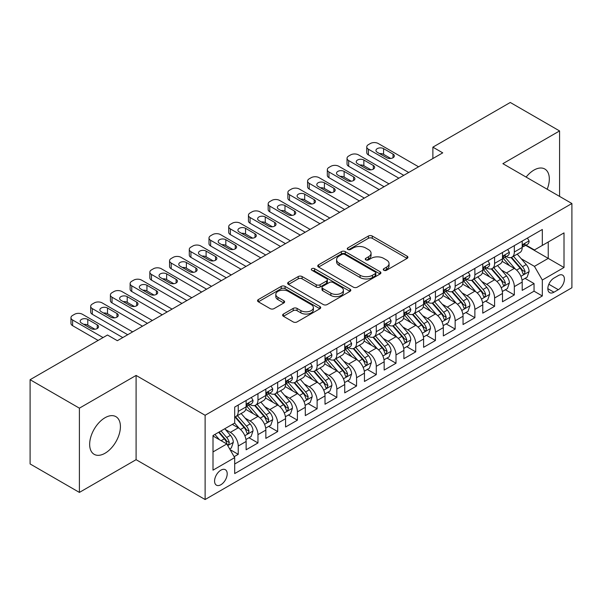 <?xml version="1.0" encoding="UTF-8"?>
<svg xmlns="http://www.w3.org/2000/svg" width="602" height="602" viewBox="0 0 602 602"><rect width="100%" height="100%" fill="white"/><g stroke="black" fill="none" stroke-linecap="round" stroke-linejoin="round"><path stroke-width="0.9" d="M383.828 270.268A1.919 1.106 0 0 0 386.537 270.268L407.102 258.393A2.739 1.58 0 0 0 407.908 257.272A2.739 1.58 0 0 0 407.102 256.159L372.262 236.037A2.739 1.58 0 0 0 368.394 236.037L347.828 247.911A1.919 1.106 0 0 0 347.264 248.694A1.919 1.106 0 0 0 347.828 249.476A1.919 1.106 0 0 0 350.537 249.476L353.201 247.941A8.759 5.057 0 0 1 365.587 247.941L368.492 249.619A8.759 5.057 0 0 1 371.058 253.194A8.759 5.057 0 0 1 368.492 256.768L365.828 258.303A1.919 1.106 0 0 0 365.263 259.086A1.919 1.106 0 0 0 365.828 259.868A1.919 1.106 0 0 0 368.537 259.868L371.201 258.333A8.759 5.057 0 0 1 383.587 258.333L386.492 260.011A8.759 5.057 0 0 1 389.058 263.586A8.759 5.057 0 0 1 386.492 267.16L383.828 268.703A1.919 1.106 0 0 0 383.271 269.485A1.919 1.106 0 0 0 383.828 270.268L383.828 268.703M105.034 453.246A21.755 12.559 120 0 0 119.249 434.08A21.755 12.559 120 0 0 115.908 416.652A21.755 12.559 120 0 0 105.034 417.728A21.755 12.559 120 0 0 90.827 436.894A21.755 12.559 120 0 0 94.16 454.322A21.755 12.559 120 0 0 105.034 453.246M547.18 189.246A21.755 12.559 120 0 0 544.818 169.019A21.755 12.559 120 0 0 533.936 170.103A21.755 12.559 120 0 0 526.118 177.086M220.889 484.73A8.925 5.155 120 0 0 226.721 476.867A8.925 5.155 120 0 0 225.351 469.711A8.925 5.155 120 0 0 220.889 470.154A8.925 5.155 120 0 0 215.057 478.018A8.925 5.155 120 0 0 216.427 485.167A8.925 5.155 120 0 0 220.889 484.73M283.422 314.041A2.739 1.58 0 0 0 282.616 315.162A2.739 1.58 0 0 0 283.422 316.276L293.197 321.919A2.739 1.58 0 0 0 297.064 321.919L319.903 308.736A2.739 1.58 0 0 0 320.708 307.614A2.739 1.58 0 0 0 319.903 306.501L285.062 286.386A2.739 1.58 0 0 0 281.194 286.386L258.356 299.57A2.739 1.58 0 0 0 257.551 300.691A2.739 1.58 0 0 0 258.356 301.805L270.163 308.623A2.739 1.58 0 0 0 274.03 308.623L283.805 302.979A2.739 1.58 0 0 0 284.611 301.865A2.739 1.58 0 0 0 283.805 300.744L277.951 297.365A7.322 4.229 0 0 1 275.806 294.378A7.322 4.229 0 0 1 280.329 290.473A7.322 4.229 0 0 1 288.305 291.383L311.242 304.627A7.322 4.229 0 0 1 313.386 307.614A7.322 4.229 0 0 1 308.871 311.52A7.322 4.229 0 0 1 300.887 310.609L297.064 308.397A2.739 1.58 0 0 0 293.197 308.397L283.422 314.041L283.422 316.276M136.097 375.43L79.396 408.164L30.1 379.696L30.1 463.946L79.396 492.413L136.097 459.68L205.116 499.525L205.116 415.275L136.097 375.43L136.097 459.68M559.574 196.402L559.574 130.935L502.881 163.669L571.9 203.514L205.116 415.275M559.574 130.935L510.278 102.475L432.876 147.159L432.876 158.544M30.1 379.696L107.502 335.013L117.36 340.702L442.733 152.848L432.876 147.159M353.389 287.169A2.739 1.58 0 0 0 357.264 287.169L380.103 273.978A2.739 1.58 0 0 0 380.908 272.864A2.739 1.58 0 0 0 380.103 271.743L345.262 251.628A2.739 1.58 0 0 0 341.394 251.628L318.548 264.82A2.739 1.58 0 0 0 317.751 265.933A2.739 1.58 0 0 0 318.548 267.055L353.389 287.169M312.641 270.682A1.919 1.106 0 0 1 314.583 270.945L314.583 268.673L350.003 289.126A2.739 1.58 0 0 1 350.808 290.239A2.739 1.58 0 0 1 350.003 291.36L327.164 304.544A2.739 1.58 0 0 1 323.289 304.544L288.448 284.43L288.448 282.195A2.739 1.58 0 0 0 287.651 283.309A2.739 1.58 0 0 0 288.448 284.43M288.448 282.195L298.223 276.551A2.739 1.58 0 0 1 302.099 276.551L316.231 284.708A2.739 1.58 0 0 0 320.098 284.708L326.585 280.961A2.739 1.58 0 0 0 327.383 279.847A2.739 1.58 0 0 0 326.585 278.726L311.874 270.238A1.919 1.106 0 0 1 311.309 269.455A1.919 1.106 0 0 1 312.491 268.432A1.919 1.106 0 0 1 314.583 268.673M234.148 456.692L238.242 454.329L230.062 449.604M225.404 429.497L230.355 432.356A11.152 6.441 60 0 1 238.242 446.014L246.128 441.462L246.128 449.777L257.965 442.944L248.987 437.767M245.119 418.112L250.071 420.971A11.152 6.441 60 0 1 257.965 434.636L265.851 430.076L265.851 438.391L277.68 431.559L268.71 426.382M264.842 406.726L269.794 409.586A11.152 6.441 60 0 1 277.68 423.251L285.566 418.691L285.566 427.006L297.403 420.173L288.426 414.996M284.565 395.341L289.517 398.2A11.152 6.441 60 0 1 297.403 411.866L305.289 407.306L305.289 415.621L317.119 408.788L308.149 403.611M304.281 383.956L309.232 386.815A11.152 6.441 60 0 1 317.119 400.481L325.012 395.92L325.012 404.235L336.842 397.403L327.872 392.226M324.004 372.57L328.955 375.43A11.152 6.441 60 0 1 336.842 389.095L344.728 384.535L344.728 392.85L356.557 386.017L347.587 380.84M343.719 361.185L348.671 364.044A11.152 6.441 60 0 1 356.557 377.71L364.451 373.15L364.451 381.465L376.28 374.632L367.31 369.455M363.442 349.8L368.394 352.659A11.152 6.441 60 0 1 376.28 366.325L384.166 361.772L384.166 370.079L396.003 363.247L387.026 358.07M383.158 338.414L388.109 341.274A11.152 6.441 60 0 1 396.003 354.939L403.889 350.387L403.889 358.694L415.719 351.861L406.749 346.684M402.881 327.029L407.832 329.888A11.152 6.441 60 0 1 415.719 343.554L423.605 339.001L423.605 347.309L435.442 340.476L426.464 335.299M422.604 315.644L427.548 318.503A11.152 6.441 60 0 1 435.442 332.169L443.328 327.616L443.328 335.924L455.157 329.091L446.187 323.914M442.319 304.258L447.271 307.118A11.152 6.441 60 0 1 455.157 320.783L463.043 316.231L463.043 324.538L474.88 317.705L465.903 312.528M462.043 292.873L466.994 295.732A11.152 6.441 60 0 1 474.88 309.398L482.766 304.845L482.766 313.153L494.596 306.32L485.626 301.143M481.758 281.488L486.709 284.347A11.152 6.441 60 0 1 494.596 298.013L502.489 293.46L502.489 301.768L514.319 294.935L514.319 286.627A11.152 6.441 -120 0 0 506.432 272.962L501.481 270.102M505.349 289.758L514.319 294.935M246.128 441.462A11.152 6.441 -120 0 0 238.242 427.804L232.327 424.387M265.851 430.076A11.152 6.441 -120 0 0 257.965 416.418L245.767 409.375M285.566 418.691A11.152 6.441 -120 0 0 277.68 405.033L265.49 397.99M305.289 407.306A11.152 6.441 -120 0 0 297.403 393.648L285.205 386.604M325.012 395.92A11.152 6.441 -120 0 0 317.119 382.262L304.928 375.219M344.728 384.535A11.152 6.441 -120 0 0 336.842 370.877L324.644 363.834M364.451 373.15A11.152 6.441 -120 0 0 356.557 359.492L344.367 352.448M384.166 361.772A11.152 6.441 -120 0 0 376.28 348.106L364.082 341.063M403.889 350.387A11.152 6.441 -120 0 0 396.003 336.721L383.805 329.678M423.605 339.001A11.152 6.441 -120 0 0 415.719 325.336L403.521 318.292M443.328 327.616A11.152 6.441 -120 0 0 435.442 313.951L423.244 306.907M463.043 316.231A11.152 6.441 -120 0 0 455.157 302.565L442.967 295.522M482.766 304.845A11.152 6.441 -120 0 0 474.88 291.18L462.682 284.136M502.489 293.46A11.152 6.441 -120 0 0 494.596 279.795L482.405 272.751M558.295 275.581L553.953 278.086A8.646 4.989 120 0 0 548.309 285.709A8.646 4.989 120 0 0 549.634 292.632A8.646 4.989 120 0 0 553.953 292.203L558.295 289.697A8.646 4.989 120 0 0 563.939 282.082A8.646 4.989 120 0 0 562.614 275.152A8.646 4.989 120 0 0 558.295 275.581M205.116 499.525L571.9 287.764L571.9 203.514M213.003 451.936L226.803 443.967L234.69 457.633L234.69 473.571L542.319 295.966L542.319 280.02L534.433 266.362L521.197 258.717M234.69 457.633L213.003 470.154L213.003 435.539L234.69 423.018L234.69 407.08L542.319 229.475L542.319 245.413L564.014 232.891L564.014 267.499L542.319 280.02M249.973 404.514L250.071 404.574A11.152 6.441 60 0 0 255.654 405.131L263.541 400.571A11.152 6.441 -120 0 0 265.851 395.469L265.851 389.095M269.688 393.129L269.794 393.189A11.152 6.441 60 0 0 275.37 393.746L283.256 389.185A11.152 6.441 -120 0 0 285.566 384.084L285.566 377.71M289.411 381.743L289.517 381.803A11.152 6.441 60 0 0 295.093 382.36L302.979 377.808A11.152 6.441 -120 0 0 305.289 372.698L305.289 366.325M309.127 370.358L309.232 370.418A11.152 6.441 60 0 0 314.808 370.975L322.702 366.422A11.152 6.441 -120 0 0 325.012 361.313L325.012 354.939M328.85 358.973L328.955 359.033A11.152 6.441 60 0 0 334.531 359.59L342.418 355.037A11.152 6.441 -120 0 0 344.728 349.928L344.728 343.554M348.566 347.587L348.671 347.647A11.152 6.441 60 0 0 354.247 348.204L362.141 343.652A11.152 6.441 -120 0 0 364.451 338.542L364.451 332.169M368.289 336.202L368.394 336.262A11.152 6.441 60 0 0 373.97 336.819L381.856 332.266A11.152 6.441 -120 0 0 384.166 327.157L384.166 320.783M388.012 324.824L388.109 324.877A11.152 6.441 60 0 0 393.693 325.434L401.579 320.881A11.152 6.441 -120 0 0 403.889 315.772L403.889 309.398M407.727 313.439L407.832 313.491A11.152 6.441 60 0 0 413.408 314.048L421.295 309.496A11.152 6.441 -120 0 0 423.605 304.386L423.605 298.013M427.45 302.053L427.548 302.106A11.152 6.441 60 0 0 433.131 302.663L441.018 298.11A11.152 6.441 -120 0 0 443.328 293.001L443.328 286.627M447.166 290.668L447.271 290.728A11.152 6.441 60 0 0 452.847 291.278L460.733 286.725A11.152 6.441 -120 0 0 463.043 281.616L463.043 275.242M466.889 279.283L466.994 279.343A11.152 6.441 60 0 0 472.57 279.892L480.456 275.34A11.152 6.441 -120 0 0 482.766 270.23L482.766 263.857M486.604 267.898L486.709 267.958A11.152 6.441 60 0 0 492.286 268.507L500.179 263.954A11.152 6.441 -120 0 0 502.489 258.845L502.489 252.471M234.69 464.007L534.042 291.18L534.042 283.55L522.205 290.382L522.205 282.075A11.152 6.441 -120 0 0 514.319 268.409L502.121 261.366M506.327 256.512L506.432 256.572A11.152 6.441 -120 0 0 512.009 257.122A11.152 6.441 -120 0 0 514.319 252.012L514.319 245.639M512.009 257.122L519.895 252.569A11.152 6.441 -120 0 0 522.205 247.46L522.205 241.086M238.242 405.033L238.242 411.407A11.152 6.441 60 0 1 235.931 416.516A11.152 6.441 60 0 1 234.69 416.968M235.931 416.516L243.818 411.956A11.152 6.441 -120 0 0 246.128 406.854L246.128 400.481M257.965 393.648L257.965 400.021A11.152 6.441 60 0 1 255.654 405.131M277.68 382.262L277.68 388.636A11.152 6.441 60 0 1 275.37 393.746M297.403 370.877L297.403 377.251A11.152 6.441 60 0 1 295.093 382.36M317.119 359.492L317.119 365.865A11.152 6.441 60 0 1 314.808 370.975M336.842 348.106L336.842 354.48A11.152 6.441 60 0 1 334.531 359.59M356.557 336.721L356.557 343.095A11.152 6.441 60 0 1 354.247 348.204M376.28 325.336L376.28 331.71A11.152 6.441 60 0 1 373.97 336.819M396.003 313.951L396.003 320.324A11.152 6.441 60 0 1 393.693 325.434M415.719 302.565L415.719 308.939A11.152 6.441 60 0 1 413.408 314.048M435.442 291.18L435.442 297.554A11.152 6.441 60 0 1 433.131 302.663M455.157 279.795L455.157 286.168A11.152 6.441 60 0 1 452.847 291.278M474.88 268.409L474.88 274.783A11.152 6.441 60 0 1 472.57 279.892M494.596 257.024L494.596 263.398A11.152 6.441 60 0 1 492.286 268.507M494.596 298.013L494.596 306.32M474.88 309.398L474.88 317.705M455.157 320.783L455.157 329.091M435.442 332.169L435.442 340.476M415.719 343.554L415.719 351.861M396.003 354.939L396.003 363.247M376.28 366.325L376.28 374.632M356.557 377.71L356.557 386.017M336.842 389.095L336.842 397.403M317.119 400.481L317.119 408.788M297.403 411.866L297.403 420.173M277.68 423.251L277.68 431.559M257.965 434.636L257.965 442.944M238.242 446.014L238.242 454.329M226.803 443.967L213.003 435.998M534.433 266.362L548.234 258.393L548.234 241.996L564.014 232.891M525.651 245.353L564.014 267.499M526.05 245.127L534.433 249.965L542.319 245.413M79.396 408.164L79.396 492.413M525.064 278.372L534.042 283.55M534.042 291.18L542.319 295.966M384.595 270.531L386.492 269.44A8.759 5.057 0 0 0 389.058 265.866L389.058 263.586M371.058 253.194L371.058 255.474A8.759 5.057 0 0 1 368.492 259.048L366.595 260.139M407.065 258.408L372.262 238.317A2.739 1.58 0 0 0 368.394 238.317L348.596 249.747M380.065 274L345.262 253.909A2.739 1.58 0 0 0 341.394 253.909L318.586 267.07M375.264 273.647A1.919 1.106 0 0 0 375.829 272.864A1.919 1.106 0 0 0 375.264 272.081L344.683 254.42A1.919 1.106 0 0 0 341.974 254.42L339.167 256.046A8.759 5.057 0 0 0 336.601 259.62A8.759 5.057 0 0 0 339.167 263.194L360.071 275.264A8.759 5.057 0 0 0 372.457 275.264L375.264 273.647L375.264 275.919A1.919 1.106 0 0 0 375.829 275.137L375.829 272.864M336.601 259.62L336.601 261.9A8.759 5.057 0 0 0 339.167 265.474L339.167 263.194M375.264 275.919L372.457 277.545A8.759 5.057 0 0 1 360.071 277.545L339.167 265.474M288.486 284.453L298.223 278.824L298.223 276.551M327.383 279.847L327.383 282.127A2.739 1.58 0 0 1 326.585 283.241L320.098 286.988A2.739 1.58 0 0 1 316.231 286.988L302.099 278.824A2.739 1.58 0 0 0 298.223 278.824M314.583 270.945L349.965 291.376M330.889 293.174A7.322 4.229 0 0 0 338.873 294.092A7.322 4.229 0 0 0 343.388 290.187A7.322 4.229 0 0 0 341.244 287.192L333.162 282.526A2.739 1.58 0 0 0 329.294 282.526L322.807 286.274A2.739 1.58 0 0 0 322.01 287.387A2.739 1.58 0 0 0 322.807 288.508L330.889 293.174L330.889 295.454A7.322 4.229 0 0 0 338.873 296.365A7.322 4.229 0 0 0 343.388 292.459L343.388 290.187M322.01 287.387L322.01 289.667A2.739 1.58 0 0 0 322.807 290.789L322.807 288.508M330.889 295.454L322.807 290.789M313.386 307.614L313.386 309.895A7.322 4.229 0 0 1 308.871 313.8A7.322 4.229 0 0 1 300.887 312.882L297.064 310.677A2.739 1.58 0 0 0 293.197 310.677L283.452 316.298M275.806 294.378L275.806 296.651A7.322 4.229 0 0 0 277.951 299.638L277.951 297.365M283.768 303.002L277.951 299.638M319.865 308.758L285.062 288.659A2.739 1.58 0 0 0 281.194 288.659L258.386 301.828M522.039 280.118L527.134 277.176L529.105 271.487A7.39 4.267 -120 0 0 526.231 264.541L517.216 254.112M515.417 269.132L505.116 257.212M509.555 265.663L503.581 258.74A17.706 10.226 -120 0 0 503.031 258.123M511 257.521L520.113 268.071A7.39 4.267 60 0 1 522.754 273.165L523.288 274.038L524.289 273.902L525.117 271.795A7.39 4.267 -120 0 0 522.483 266.709L513.476 256.279M511.542 257.347L521.332 268.688A3.762 2.175 60 0 1 522.28 270.163L525.117 271.795M408.72 172.488L368.394 149.206A5.576 3.221 -0 0 1 366.761 146.933A5.576 3.221 -0 0 1 368.394 144.653L370.365 143.517A5.576 3.221 -0 0 1 378.252 143.517L418.578 166.799M366.761 146.933L366.761 152.622A5.576 3.221 180 0 0 368.394 154.902L403.791 175.34M527.435 238.068L529.105 240.973A7.39 4.267 60 0 1 527.578 244.239L523.83 246.406A7.39 4.267 -120 0 0 525.117 244.705L524.959 244.043M377.266 152.283A4.462 2.574 180 0 1 375.957 150.462A4.462 2.574 180 0 1 378.711 148.077A4.462 2.574 180 0 1 383.579 148.641L393.038 154.104A4.462 2.574 180 0 1 394.348 155.926A4.462 2.574 180 0 1 391.593 158.303A4.462 2.574 180 0 1 386.732 157.747L377.266 152.283M522.453 246.752L522.483 246.752A7.39 4.267 -120 0 0 523.83 246.406M524.161 244.149L525.117 244.705C524.651 243.592 523.86 244.043 522.754 246.067A7.39 4.267 60 0 1 522.205 247.121M379.591 153.623A4.462 2.574 180 0 1 383.579 154.33L390.721 158.454M502.324 291.503L507.418 288.561L509.39 282.872A7.39 4.267 -120 0 0 506.508 275.927L497.5 265.497M495.694 280.517L485.4 268.597M489.832 277.048L483.857 270.125A17.706 10.226 -120 0 0 483.308 269.508M491.285 268.906L500.397 279.456A7.39 4.267 60 0 1 503.031 284.55L503.565 285.423L504.566 285.288L505.402 283.181A7.39 4.267 -120 0 0 502.76 278.094L493.753 267.664M491.819 268.733L501.609 280.073A3.762 2.175 60 0 1 502.557 281.548L505.402 283.181M482.601 302.889L487.695 299.947L489.667 294.258A7.39 4.267 -120 0 0 486.792 287.312L477.777 276.882M475.971 291.902L465.677 279.983M470.117 288.433L464.134 281.51A17.706 10.226 -120 0 0 463.593 280.893M471.562 280.291L480.674 290.841A7.39 4.267 60 0 1 483.308 295.936L483.85 296.809L484.851 296.673L485.679 294.566A7.39 4.267 -120 0 0 483.045 289.479L474.03 279.05M472.096 280.118L481.893 291.458A3.762 2.175 60 0 1 482.842 292.933L485.679 294.566M462.878 314.274L467.98 311.332L469.951 305.635A7.39 4.267 -120 0 0 467.069 298.697L458.062 288.268M456.256 303.288L445.954 291.36M450.394 299.819L444.419 292.896A17.706 10.226 -120 0 0 443.87 292.279M451.846 291.677L460.959 302.227A7.39 4.267 60 0 1 463.593 307.321L464.127 308.194L465.128 308.058L465.956 305.951A7.39 4.267 -120 0 0 463.322 300.865L454.314 290.435M452.38 291.503L462.17 302.844A3.762 2.175 60 0 1 463.119 304.319L465.956 305.951M443.162 325.659L448.257 322.717L450.228 317.021A7.39 4.267 -120 0 0 447.354 310.083L438.339 299.653M436.533 314.673L426.239 302.746M430.678 311.196L424.696 304.281A17.706 10.226 -120 0 0 424.147 303.664M432.123 303.062L441.236 313.612A7.39 4.267 60 0 1 443.87 318.706L444.411 319.579L445.405 319.444L446.24 317.337A7.39 4.267 -120 0 0 443.606 312.25L434.591 301.82M432.657 302.889L442.455 314.229A3.762 2.175 60 0 1 443.403 315.704L446.24 317.337M388.997 183.873L348.671 160.591A5.576 3.221 -0 0 1 347.038 158.318A5.576 3.221 -0 0 1 348.671 156.038L350.642 154.902A5.576 3.221 -0 0 1 358.529 154.902L398.863 178.184M347.038 158.318L347.038 164.007A5.576 3.221 180 0 0 348.671 166.287L384.068 186.725M507.712 249.454L509.39 252.358A7.39 4.267 60 0 1 507.855 255.624L504.115 257.791A7.39 4.267 -120 0 0 505.402 256.091L505.244 255.429M357.543 163.669A4.462 2.574 180 0 1 356.241 161.848A4.462 2.574 180 0 1 358.995 159.462A4.462 2.574 180 0 1 363.856 160.027L373.323 165.49A4.462 2.574 180 0 1 374.632 167.311A4.462 2.574 180 0 1 371.878 169.689A4.462 2.574 180 0 1 367.009 169.132L357.543 163.669M502.73 258.138L502.76 258.138A7.39 4.267 -120 0 0 504.115 257.791M504.446 255.534L505.402 256.091C504.935 254.977 504.145 255.429 503.031 257.453A7.39 4.267 60 0 1 502.489 258.506M359.868 165.008A4.462 2.574 180 0 1 363.856 165.716L370.998 169.839M369.282 195.259L328.955 171.976A5.576 3.221 -0 0 1 327.322 169.704A5.576 3.221 -0 0 1 328.955 167.424L330.927 166.287A5.576 3.221 -0 0 1 338.813 166.287L379.14 189.57M327.322 169.704L327.322 175.393A5.576 3.221 180 0 0 328.955 177.673L364.353 198.103M487.989 260.839L489.667 263.744A7.39 4.267 60 0 1 488.139 267.01L484.392 269.177A7.39 4.267 -120 0 0 485.679 267.469L485.521 266.814M337.827 175.054A4.462 2.574 180 0 1 336.518 173.233A4.462 2.574 180 0 1 339.272 170.848A4.462 2.574 180 0 1 344.133 171.412L353.6 176.875A4.462 2.574 180 0 1 354.909 178.696A4.462 2.574 180 0 1 352.155 181.074A4.462 2.574 180 0 1 347.294 180.517L337.827 175.054M483.015 269.523L483.045 269.523A7.39 4.267 -120 0 0 484.392 269.177M484.723 266.919L485.679 267.469C485.212 266.362 484.422 266.814 483.308 268.838A7.39 4.267 60 0 1 482.766 269.892M340.145 176.394A4.462 2.574 180 0 1 344.133 177.101L351.282 181.225M349.559 206.644L309.232 183.362A5.576 3.221 -0 0 1 307.599 181.089A5.576 3.221 -0 0 1 309.232 178.809L311.204 177.673A5.576 3.221 -0 0 1 319.09 177.673L359.417 200.955M307.599 181.089L307.599 186.778A5.576 3.221 180 0 0 309.232 189.058L344.63 209.488M468.273 272.224L469.951 275.129A7.39 4.267 60 0 1 468.416 278.395L464.669 280.562A7.39 4.267 -120 0 0 465.956 278.854L465.805 278.199M318.104 186.439A4.462 2.574 180 0 1 316.802 184.618A4.462 2.574 180 0 1 319.557 182.233A4.462 2.574 180 0 1 324.418 182.797L333.884 188.26A4.462 2.574 180 0 1 335.186 190.081A4.462 2.574 180 0 1 332.432 192.459A4.462 2.574 180 0 1 327.571 191.903L318.104 186.439M463.292 280.908L463.322 280.908A7.39 4.267 -120 0 0 464.669 280.562M465.007 278.305L465.956 278.854C465.496 277.748 464.706 278.199 463.593 280.223A7.39 4.267 60 0 1 463.043 281.277M320.43 187.779A4.462 2.574 180 0 1 324.418 188.486L331.559 192.61M329.843 218.029L289.517 194.747A5.576 3.221 -0 0 1 287.876 192.474A5.576 3.221 -0 0 1 289.517 190.194L291.488 189.058A5.576 3.221 -0 0 1 299.375 189.058L339.701 212.34M287.876 192.474L287.876 198.163A5.576 3.221 180 0 0 289.517 200.443L324.907 220.874M448.55 283.61L450.228 286.514A7.39 4.267 60 0 1 448.701 289.78L444.953 291.947A7.39 4.267 -120 0 0 446.24 290.239L446.082 289.585M298.389 197.825A4.462 2.574 180 0 1 297.079 196.004A4.462 2.574 180 0 1 299.834 193.618A4.462 2.574 180 0 1 304.695 194.183L314.161 199.646A4.462 2.574 180 0 1 315.471 201.467A4.462 2.574 180 0 1 312.716 203.845A4.462 2.574 180 0 1 307.855 203.288L298.389 197.825M443.576 292.294L443.606 292.294A7.39 4.267 -120 0 0 444.953 291.947M445.284 289.69L446.24 290.239C445.773 289.126 444.983 289.585 443.87 291.609A7.39 4.267 60 0 1 443.328 292.662M300.707 199.164A4.462 2.574 180 0 1 304.695 199.872L311.844 203.995M423.439 337.045L428.534 334.102L430.505 328.406A7.39 4.267 -120 0 0 427.631 321.468L418.623 311.038M416.817 326.058L406.516 314.131M410.955 322.582L404.98 315.666A17.706 10.226 -120 0 0 404.431 315.049M412.408 314.447L421.52 324.997A7.39 4.267 60 0 1 424.154 330.092L424.688 330.965L425.689 330.829L426.517 328.722A7.39 4.267 -120 0 0 423.883 323.635L414.876 313.206M412.942 314.274L422.732 325.614A3.762 2.175 60 0 1 423.68 327.089L426.517 328.722M310.12 229.415L269.794 206.132A5.576 3.221 -0 0 1 268.161 203.86A5.576 3.221 -0 0 1 269.794 201.58L271.765 200.443A5.576 3.221 -0 0 1 279.652 200.443L319.978 223.726M268.161 203.86L268.161 209.549A5.576 3.221 180 0 0 269.794 211.829L305.191 232.259M428.835 294.995L430.505 297.9A7.39 4.267 60 0 1 428.978 301.166L425.23 303.333A7.39 4.267 -120 0 0 426.517 301.625L426.366 300.97M278.666 209.21A4.462 2.574 180 0 1 277.364 207.389A4.462 2.574 180 0 1 280.118 205.004A4.462 2.574 180 0 1 284.979 205.56L294.446 211.031A4.462 2.574 180 0 1 295.748 212.852A4.462 2.574 180 0 1 292.993 215.23A4.462 2.574 180 0 1 288.132 214.673L278.666 209.21M423.853 303.679L423.883 303.679A7.39 4.267 -120 0 0 425.23 303.333M425.561 301.075L426.517 301.625C426.05 300.511 425.268 300.97 424.154 302.994A7.39 4.267 60 0 1 423.605 304.048M280.991 210.549A4.462 2.574 180 0 1 284.979 211.257L292.12 215.381M403.724 348.43L408.818 345.488L410.79 339.791A7.39 4.267 -120 0 0 407.908 332.853L398.9 322.424M397.094 337.444L386.8 325.516M391.232 333.967L385.257 327.052A17.706 10.226 -120 0 0 384.708 326.434M392.685 325.832L401.797 336.383A7.39 4.267 60 0 1 404.431 341.477L404.973 342.35L405.966 342.214L406.801 340.107A7.39 4.267 -120 0 0 404.168 335.021L395.153 324.583M393.219 325.659L403.016 337A3.762 2.175 60 0 1 403.965 338.474L406.801 340.107M384.001 359.815L389.095 356.873L391.067 351.177A7.39 4.267 -120 0 0 388.192 344.239L379.185 333.809M377.379 348.829L367.077 336.902M371.517 345.352L365.542 338.437A17.706 10.226 -120 0 0 364.993 337.82M372.962 337.218L382.074 347.768A7.39 4.267 60 0 1 384.716 352.862L385.25 353.735L386.251 353.6L387.078 351.493A7.39 4.267 -120 0 0 384.445 346.406L375.437 335.969M373.503 337.045L383.293 348.385A3.762 2.175 60 0 1 384.242 349.86L387.078 351.493M364.285 371.201L369.38 368.258L371.351 362.562A7.39 4.267 -120 0 0 368.469 355.624L359.462 345.194M357.656 360.214L347.362 348.287M351.794 356.738L345.819 349.822A17.706 10.226 -120 0 0 345.27 349.205M353.246 348.603L362.359 359.153A7.39 4.267 60 0 1 364.993 364.248L365.534 365.121L366.528 364.985L367.363 362.878A7.39 4.267 -120 0 0 364.722 357.791L355.714 347.354M353.78 348.43L363.57 359.77A3.762 2.175 60 0 1 364.519 361.245L367.363 362.878M344.562 382.586L349.657 379.644L351.628 373.947A7.39 4.267 -120 0 0 348.754 367.009L339.739 356.58M337.94 371.6L327.638 359.672M332.078 368.123L326.103 361.208A17.706 10.226 -120 0 0 325.554 360.59M333.523 359.988L342.636 370.539A7.39 4.267 60 0 1 345.277 375.633L345.811 376.506L346.812 376.363L347.64 374.263A7.39 4.267 -120 0 0 345.006 369.176L335.999 358.739M334.065 359.815L343.855 371.156A3.762 2.175 60 0 1 344.803 372.623L347.64 374.263M324.847 393.971L329.941 391.029L331.913 385.333A7.39 4.267 -120 0 0 329.031 378.395L320.023 367.965M318.217 382.985L307.915 371.058M312.355 379.508L306.38 372.593A17.706 10.226 -120 0 0 305.831 371.976M313.808 371.374L322.92 381.924A7.39 4.267 60 0 1 325.554 387.018L326.088 387.891L327.089 387.748L327.917 385.649A7.39 4.267 -120 0 0 325.283 380.562L316.276 370.125M314.342 371.201L324.132 382.541A3.762 2.175 60 0 1 325.08 384.008L327.917 385.649M290.397 240.8L250.071 217.518A5.576 3.221 -0 0 1 248.438 215.245A5.576 3.221 -0 0 1 250.071 212.965L252.042 211.829A5.576 3.221 -0 0 1 259.936 211.829L300.263 235.111M248.438 215.245L248.438 220.934A5.576 3.221 180 0 0 250.071 223.214L285.468 243.644M409.112 306.38L410.79 309.285A7.39 4.267 60 0 1 409.262 312.551L405.515 314.718A7.39 4.267 -120 0 0 406.801 313.01L406.643 312.355M258.95 220.595A4.462 2.574 180 0 1 257.641 218.774A4.462 2.574 180 0 1 260.395 216.389A4.462 2.574 180 0 1 265.256 216.946L274.723 222.416A4.462 2.574 180 0 1 276.032 224.237A4.462 2.574 180 0 1 273.278 226.615A4.462 2.574 180 0 1 268.417 226.059L258.95 220.595M404.138 315.064L404.168 315.064A7.39 4.267 -120 0 0 405.515 314.718M405.846 312.461L406.801 313.01C406.335 311.896 405.545 312.355 404.431 314.379A7.39 4.267 60 0 1 403.889 315.433M261.268 221.935A4.462 2.574 180 0 1 265.256 222.642L272.405 226.766M270.682 252.185L230.355 228.903A5.576 3.221 -0 0 1 228.722 226.623A5.576 3.221 -0 0 1 230.355 224.35L232.327 223.214A5.576 3.221 -0 0 1 240.213 223.214L280.54 246.496M228.722 226.623L228.722 232.319A5.576 3.221 180 0 0 230.355 234.599L265.753 255.03M389.396 317.766L391.067 320.67A7.39 4.267 60 0 1 389.539 323.936L385.792 326.103A7.39 4.267 -120 0 0 387.078 324.395L386.92 323.741M239.227 231.981A4.462 2.574 180 0 1 237.918 230.16A4.462 2.574 180 0 1 240.672 227.774A4.462 2.574 180 0 1 245.541 228.331L255.007 233.802A4.462 2.574 180 0 1 256.309 235.623A4.462 2.574 180 0 1 253.555 238.001A4.462 2.574 180 0 1 248.694 237.444L239.227 231.981M384.415 326.45L384.445 326.45A7.39 4.267 -120 0 0 385.792 326.103M386.123 323.846L387.078 324.395C386.612 323.282 385.829 323.741 384.716 325.765A7.39 4.267 60 0 1 384.166 326.818M241.552 233.32A4.462 2.574 180 0 1 245.541 234.027L252.682 238.151M250.959 263.571L210.632 240.288A5.576 3.221 -0 0 1 208.999 238.008A5.576 3.221 -0 0 1 210.632 235.736L212.604 234.599A5.576 3.221 -0 0 1 220.498 234.599L260.824 257.882M208.999 238.008L208.999 243.705A5.576 3.221 180 0 0 210.632 245.985L246.03 266.415M369.673 329.151L371.351 332.056A7.39 4.267 60 0 1 369.816 335.322L366.076 337.489A7.39 4.267 -120 0 0 367.363 335.781L367.205 335.126M219.512 243.366A4.462 2.574 180 0 1 218.202 241.537A4.462 2.574 180 0 1 220.957 239.16A4.462 2.574 180 0 1 225.818 239.716L235.284 245.187A4.462 2.574 180 0 1 236.594 247.008A4.462 2.574 180 0 1 233.839 249.386A4.462 2.574 180 0 1 228.971 248.829L219.512 243.366M364.692 337.835L364.722 337.835A7.39 4.267 -120 0 0 366.076 337.489M366.407 335.231L367.363 335.781C366.896 334.667 366.106 335.126 364.993 337.15A7.39 4.267 60 0 1 364.451 338.204M221.829 244.705A4.462 2.574 180 0 1 225.818 245.413L232.959 249.537M231.243 274.956L190.917 251.674A5.576 3.221 -0 0 1 189.284 249.394A5.576 3.221 -0 0 1 190.917 247.121L192.888 245.985A5.576 3.221 -0 0 1 200.775 245.985L241.101 269.267M189.284 249.394L189.284 255.09A5.576 3.221 180 0 0 190.917 257.37L226.314 277.8M349.958 340.536L351.628 343.433A7.39 4.267 60 0 1 350.101 346.707L346.353 348.867A7.39 4.267 -120 0 0 347.64 347.166L347.482 346.511M199.789 254.751A4.462 2.574 180 0 1 198.479 252.923A4.462 2.574 180 0 1 201.234 250.545A4.462 2.574 180 0 1 206.102 251.102L215.561 256.572A4.462 2.574 180 0 1 216.87 258.393A4.462 2.574 180 0 1 214.116 260.771A4.462 2.574 180 0 1 209.255 260.214L199.789 254.751M344.976 349.22L345.006 349.213A7.39 4.267 -120 0 0 346.353 348.867M346.684 346.617L347.64 347.166C347.173 346.052 346.383 346.511 345.277 348.535A7.39 4.267 60 0 1 344.728 349.589M202.106 256.091A4.462 2.574 180 0 1 206.102 256.798L213.243 260.922M211.52 286.341L171.194 263.059A5.576 3.221 -0 0 1 169.561 260.779A5.576 3.221 -0 0 1 171.194 258.506L173.165 257.363A5.576 3.221 -0 0 1 181.051 257.363L221.378 280.652M169.561 260.779L169.561 266.475A5.576 3.221 180 0 0 171.194 268.748L206.591 289.186M330.235 351.922L331.913 354.819A7.39 4.267 60 0 1 330.378 358.092L326.63 360.252A7.39 4.267 -120 0 0 327.917 358.551L327.766 357.897M180.066 266.129A4.462 2.574 180 0 1 178.764 264.308A4.462 2.574 180 0 1 181.518 261.93A4.462 2.574 180 0 1 186.379 262.487L195.846 267.958A4.462 2.574 180 0 1 197.155 269.779A4.462 2.574 180 0 1 194.393 272.157A4.462 2.574 180 0 1 189.532 271.6L180.066 266.129M325.253 360.598L325.283 360.598A7.39 4.267 -120 0 0 326.63 360.252M326.969 358.002L327.917 358.551C327.458 357.438 326.668 357.897 325.554 359.921A7.39 4.267 60 0 1 325.012 360.974M182.391 267.476A4.462 2.574 180 0 1 186.379 268.183L193.52 272.307M305.124 405.357L310.218 402.414L312.19 396.718A7.39 4.267 -120 0 0 309.315 389.78L300.3 379.35M298.494 394.37L288.2 382.443M292.64 390.894L286.657 383.978A17.706 10.226 -120 0 0 286.108 383.361M294.085 382.759L303.197 393.309A7.39 4.267 60 0 1 305.831 398.404L306.373 399.276L307.374 399.134L308.201 397.034A7.39 4.267 -120 0 0 305.568 391.947L296.553 381.51M294.619 382.586L304.416 393.926A3.762 2.175 60 0 1 305.364 395.394L308.201 397.034M191.805 297.727L151.478 274.444A5.576 3.221 -0 0 1 149.838 272.164A5.576 3.221 -0 0 1 151.478 269.892L153.45 268.748A5.576 3.221 -0 0 1 161.336 268.748L201.662 292.03M149.838 272.164L149.838 277.861A5.576 3.221 180 0 0 151.478 280.133L186.868 300.571M310.512 363.307L312.19 366.204A7.39 4.267 60 0 1 310.662 369.477L306.915 371.637A7.39 4.267 -120 0 0 308.201 369.937L308.043 369.282M160.35 277.514A4.462 2.574 180 0 1 159.041 275.693A4.462 2.574 180 0 1 161.795 273.316A4.462 2.574 180 0 1 166.656 273.872L176.123 279.343A4.462 2.574 180 0 1 177.432 281.164A4.462 2.574 180 0 1 174.678 283.542A4.462 2.574 180 0 1 169.817 282.985L160.35 277.514M305.538 371.983L305.568 371.983A7.39 4.267 -120 0 0 306.915 371.637M307.246 369.387L308.201 369.937C307.735 368.823 306.945 369.282 305.831 371.306A7.39 4.267 60 0 1 305.289 372.36M162.668 278.861A4.462 2.574 180 0 1 166.656 279.569L173.805 283.692M285.401 416.742L290.503 413.8L292.467 408.103A7.39 4.267 -120 0 0 289.592 401.165L280.585 390.736M278.779 405.756L268.477 393.828M272.917 402.279L266.942 395.363A17.706 10.226 -120 0 0 266.393 394.746M274.369 394.144L283.482 404.694A7.39 4.267 60 0 1 286.116 409.789L286.65 410.662L287.651 410.519L288.478 408.419A7.39 4.267 -120 0 0 285.845 403.332L276.837 392.895M274.903 393.971L284.693 405.312A3.762 2.175 60 0 1 285.641 406.779L288.478 408.419M172.082 309.112L131.755 285.83A5.576 3.221 -0 0 1 130.122 283.55A5.576 3.221 -0 0 1 131.755 281.277L133.727 280.133A5.576 3.221 -0 0 1 141.613 280.133L181.939 303.416M130.122 283.55L130.122 289.246A5.576 3.221 180 0 0 131.755 291.518L167.153 311.956M290.796 374.692L292.467 377.589A7.39 4.267 60 0 1 290.939 380.863L287.192 383.022A7.39 4.267 -120 0 0 288.478 381.322L288.328 380.667M140.627 288.9A4.462 2.574 180 0 1 139.325 287.079A4.462 2.574 180 0 1 142.08 284.701A4.462 2.574 180 0 1 146.941 285.258L156.407 290.721A4.462 2.574 180 0 1 157.709 292.549A4.462 2.574 180 0 1 154.955 294.927A4.462 2.574 180 0 1 150.094 294.37L140.627 288.9M285.815 383.369L285.845 383.369A7.39 4.267 -120 0 0 287.192 383.022M287.523 380.773L288.478 381.322C288.019 380.208 287.229 380.667 286.116 382.691A7.39 4.267 60 0 1 285.566 383.737M142.952 290.247A4.462 2.574 180 0 1 146.941 290.954L154.082 295.078M265.685 428.127L270.78 425.185L272.751 419.489A7.39 4.267 -120 0 0 269.869 412.551L260.862 402.121M259.056 417.141L248.761 405.214M253.201 413.664L247.219 406.749A17.706 10.226 -120 0 0 246.669 406.132M254.646 405.53L263.759 416.08A7.39 4.267 60 0 1 266.393 421.174L266.934 422.047L267.928 421.904L268.763 419.805A7.39 4.267 -120 0 0 266.129 414.718L257.114 404.281M255.18 405.357L264.978 416.697A3.762 2.175 60 0 1 265.926 418.164L268.763 419.805M152.359 320.497L112.032 297.215A5.576 3.221 -0 0 1 110.399 294.935A5.576 3.221 -0 0 1 112.032 292.662L114.011 291.518A5.576 3.221 -0 0 1 121.897 291.518L162.224 314.801M110.399 294.935L110.399 300.631A5.576 3.221 180 0 0 112.032 302.904L147.43 323.342M271.073 386.078L272.751 388.975A7.39 4.267 60 0 1 271.224 392.248L267.476 394.408A7.39 4.267 -120 0 0 268.763 392.707L268.605 392.052M120.912 300.285A4.462 2.574 180 0 1 119.602 298.464A4.462 2.574 180 0 1 122.356 296.086A4.462 2.574 180 0 1 127.218 296.643L136.684 302.106A4.462 2.574 180 0 1 137.993 303.935A4.462 2.574 180 0 1 135.239 306.313A4.462 2.574 180 0 1 130.378 305.756L120.912 300.285M266.099 394.754L266.129 394.754A7.39 4.267 -120 0 0 267.476 394.408M267.807 392.158L268.763 392.707C268.296 391.593 267.506 392.052 266.393 394.077A7.39 4.267 60 0 1 265.851 395.123M123.229 301.625A4.462 2.574 180 0 1 127.218 302.339L134.366 306.463M245.962 439.513L251.057 436.57L253.028 430.874A7.39 4.267 -120 0 0 250.154 423.936L241.146 413.506M239.34 428.526L234.622 423.063M233.478 425.05L232.711 424.162M234.923 416.915L244.043 427.465A7.39 4.267 60 0 1 246.677 432.56L247.211 433.432L248.212 433.289L249.04 431.19A7.39 4.267 -120 0 0 246.406 426.096L237.399 415.666M235.465 416.742L245.255 428.082A3.762 2.175 60 0 1 246.203 429.55L249.04 431.19M132.643 331.883L92.317 308.6A5.576 3.221 -0 0 1 90.684 306.32A5.576 3.221 -0 0 1 92.317 304.048L94.288 302.904A5.576 3.221 -0 0 1 102.174 302.904L142.501 326.186M90.684 306.32L90.684 312.017A5.576 3.221 180 0 0 92.317 314.289L127.714 334.727M251.358 397.463L253.028 400.36A7.39 4.267 60 0 1 251.501 403.633L247.753 405.793A7.39 4.267 -120 0 0 249.04 404.092L248.882 403.438M101.189 311.67A4.462 2.574 180 0 1 99.879 309.849A4.462 2.574 180 0 1 102.641 307.471A4.462 2.574 180 0 1 107.502 308.028L116.969 313.491A4.462 2.574 180 0 1 118.27 315.32A4.462 2.574 180 0 1 115.516 317.698A4.462 2.574 180 0 1 110.655 317.141L101.189 311.67M246.376 406.139L246.406 406.139A7.39 4.267 -120 0 0 247.753 405.793M248.084 403.543L249.04 404.092C248.573 402.979 247.791 403.438 246.677 405.462A7.39 4.267 60 0 1 246.128 406.508M103.514 313.01A4.462 2.574 180 0 1 107.502 313.725L114.643 317.848M229.663 448.919L231.341 447.956L233.313 442.259A7.39 4.267 -120 0 0 230.431 435.321L224.764 428.752M219.467 439.731L214.899 434.448M213.755 436.435L213.003 435.562M218.646 432.281L224.32 438.85A7.39 4.267 60 0 1 226.954 443.945L227.496 444.818L228.489 444.675L229.324 442.575A7.39 4.267 -120 0 0 226.683 437.481L221.017 430.919M219.105 432.018L225.532 439.468A3.762 2.175 60 0 1 226.487 440.935L229.324 442.575M103.062 337.572L72.594 319.986A5.576 3.221 -0 0 1 70.961 317.705A5.576 3.221 -0 0 1 72.594 315.433L74.565 314.289A5.576 3.221 -0 0 1 82.459 314.289L122.785 337.572M70.961 317.705L70.961 323.402A5.576 3.221 180 0 0 72.594 325.674L98.134 340.423M81.473 323.056A4.462 2.574 180 0 1 80.164 321.235A4.462 2.574 180 0 1 82.918 318.857A4.462 2.574 180 0 1 87.779 319.414L97.246 324.877A4.462 2.574 180 0 1 98.555 326.698A4.462 2.574 180 0 1 95.801 329.083A4.462 2.574 180 0 1 90.932 328.526L81.473 323.056M83.791 324.395A4.462 2.574 180 0 1 87.779 325.11L94.928 329.234M230.355 432.356L238.242 427.804M250.071 420.971L257.965 416.418M269.794 409.586L277.68 405.033M289.517 398.2L297.403 393.648M309.232 386.815L317.119 382.262M328.955 375.43L336.842 370.877M348.671 364.044L356.557 359.492M368.394 352.659L376.28 348.106M388.109 341.274L396.003 336.721M407.832 329.888L415.719 325.336M427.548 318.503L435.442 313.951M447.271 307.118L455.157 302.565M466.994 295.732L474.88 291.18M486.709 284.347L494.596 279.795M506.432 272.962L514.319 268.409M514.319 252.012L522.205 247.46M238.242 411.407L246.128 406.854M257.965 400.021L265.851 395.469M277.68 388.636L285.566 384.084M297.403 377.251L305.289 372.698M317.119 365.865L325.012 361.313M336.842 354.48L344.728 349.928M356.557 343.095L364.451 338.542M376.28 331.71L384.166 327.157M396.003 320.324L403.889 315.772M415.719 308.939L423.605 304.386M435.442 297.554L443.328 293.001M455.157 286.168L463.043 281.616M474.88 274.783L482.766 270.23M494.596 263.398L502.489 258.845M514.319 286.627L522.205 282.075M548.836 284.242L558.295 289.697M547.843 288.674L553.953 292.203M386.492 269.44L386.492 267.16M365.828 259.868L365.828 258.303M368.492 259.048L368.492 256.768M347.828 249.476L347.828 247.911M368.394 238.317L368.394 236.037M372.262 238.317L372.262 236.037M407.102 258.393L407.102 256.159M318.548 267.055L318.548 264.82M341.394 253.909L341.394 251.628M345.262 253.909L345.262 251.628M380.103 273.978L380.103 271.743M360.071 277.545L360.071 275.264M372.457 277.545L372.457 275.264M302.099 278.824L302.099 276.551M316.231 286.988L316.231 284.708M320.098 286.988L320.098 284.708M326.585 283.241L326.585 280.961M350.003 291.36L350.003 289.126M293.197 310.677L293.197 308.397M297.064 310.677L297.064 308.397M300.887 312.882L300.887 310.609M283.805 302.979L283.805 300.744M258.356 301.805L258.356 299.57M281.194 288.659L281.194 286.386M285.062 288.659L285.062 286.386M319.903 308.736L319.903 306.501M520.911 276.333L529.06 271.63M522.483 266.709L526.231 264.541M516.591 270.11L520.113 268.071M368.394 154.902L368.394 149.206M529.06 240.883L522.205 244.841M383.579 148.641L383.579 154.33M393.038 154.104L393.038 157.747M501.195 287.711L509.337 283.015M502.76 278.094L506.508 275.927M496.868 281.495L500.397 279.456M481.472 299.096L489.622 294.401M483.045 289.479L486.792 287.312M477.153 292.881L480.674 290.841M461.757 310.481L469.899 305.778M463.322 300.865L467.069 298.697M457.43 304.266L460.959 302.227M442.034 321.867L450.183 317.164M443.606 312.25L447.354 310.083M437.714 315.651L441.236 313.612M348.671 166.287L348.671 160.591M509.337 252.268L502.489 256.226M363.856 160.027L363.856 165.716M373.323 165.49L373.323 169.132M328.955 177.673L328.955 171.976M489.622 263.653L482.766 267.612M344.133 171.412L344.133 177.101M353.6 176.875L353.6 180.517M309.232 189.058L309.232 183.362M469.899 275.039L463.043 278.997M324.418 182.797L324.418 188.486M333.884 188.26L333.884 191.903M289.517 200.443L289.517 194.747M450.183 286.424L443.328 290.382M304.695 194.183L304.695 199.872M314.161 199.646L314.161 203.288M422.318 333.252L430.46 328.549M423.883 323.635L427.631 321.468M417.991 327.036L421.52 324.997M269.794 211.829L269.794 206.132M430.46 297.809L423.605 301.768M284.979 205.56L284.979 211.257M294.446 211.031L294.446 214.673M402.595 344.637L410.737 339.934M404.168 335.021L407.908 332.853M398.276 338.422L401.797 336.383M382.872 356.023L391.022 351.32M384.445 346.406L388.192 344.239M378.553 349.807L382.074 347.768M363.156 367.408L371.299 362.705M364.722 357.791L368.469 355.624M358.837 361.192L362.359 359.153M343.433 378.793L351.583 374.09M345.006 369.176L348.754 367.009M339.114 372.578L342.636 370.539M323.718 390.179L331.86 385.476M325.283 380.562L329.031 378.395M319.391 383.963L322.92 381.924M250.071 223.214L250.071 217.518M410.737 309.195L403.889 313.153M265.256 216.946L265.256 222.642M274.723 222.416L274.723 226.059M230.355 234.599L230.355 228.903M391.022 320.58L384.166 324.538M245.541 228.331L245.541 234.027M255.007 233.802L255.007 237.444M210.632 245.985L210.632 240.288M371.299 331.965L364.451 335.924M225.818 239.716L225.818 245.413M235.284 245.187L235.284 248.829M190.917 257.37L190.917 251.674M351.583 343.351L344.728 347.309M206.102 251.102L206.102 256.798M215.561 256.572L215.561 260.214M171.194 268.748L171.194 263.059M331.86 354.736L325.012 358.694M186.379 262.487L186.379 268.183M195.846 267.958L195.846 271.6M303.995 401.564L312.145 396.861M305.568 391.947L309.315 389.78M299.676 395.348L303.197 393.309M151.478 280.133L151.478 274.444M312.145 366.121L305.289 370.079M166.656 273.872L166.656 279.569M176.123 279.343L176.123 282.985M284.279 412.949L292.421 408.246M285.845 403.332L289.592 401.165M279.953 406.734L283.482 404.694M131.755 291.518L131.755 285.83M292.421 377.507L285.566 381.465M146.941 285.258L146.941 290.954M156.407 290.721L156.407 294.37M264.556 424.335L272.698 419.632M266.129 414.718L269.869 412.551M260.237 418.119L263.759 416.08M112.032 302.904L112.032 297.215M272.698 388.892L265.851 392.85M127.218 296.643L127.218 302.339M136.684 302.106L136.684 305.756M244.833 435.72L252.983 431.017M246.406 426.096L250.154 423.936M240.514 429.497L244.043 427.465M92.317 314.289L92.317 308.6M252.983 400.277L246.128 404.235M107.502 308.028L107.502 313.725M116.969 313.491L116.969 317.141M227.744 445.593L233.26 442.402M226.683 437.481L230.431 435.321M221.13 440.694L224.32 438.85M72.594 325.674L72.594 319.986M87.779 319.414L87.779 325.11M97.246 324.877L97.246 328.526"/></g></svg>
